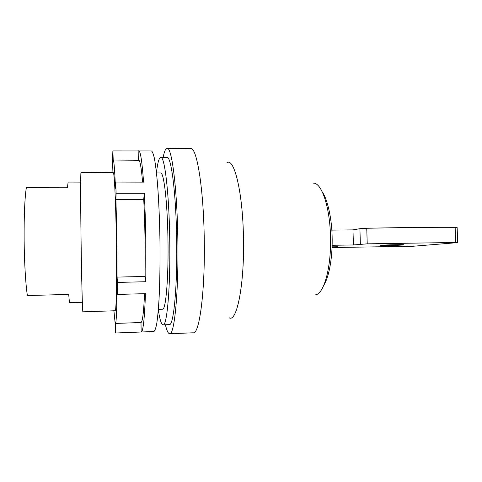 <?xml version="1.0" encoding="UTF-8"?>
<svg xmlns="http://www.w3.org/2000/svg" width="482" height="482" viewBox="0 0 482 482"><rect width="100%" height="100%" fill="white"/><g stroke="black" fill="none" stroke-linecap="round" stroke-linejoin="round"><path stroke-width="0.72" d="M227.016 162.591C234.138 157.843 242.579 191.312 243.44 236.204C244.711 283.964 236.849 322.904 229.143 317.777M167.115 148.269L190.727 148.564C196.56 147.04 203.284 185.666 204.199 235.963C205.428 289.682 199.518 334.574 193.252 332.785L169.652 333.731C174.49 335.599 178.906 290.423 177.786 236.294C176.918 185.606 171.604 146.715 167.115 148.269C165.639 148.39 164.308 151.414 163.127 157.349M169.652 333.731C168.176 333.652 166.766 330.664 165.416 324.766M163.061 324.85C167.103 326.495 170.682 285.537 169.7 236.897C168.941 191.312 164.519 155.951 160.765 157.325L167.019 157.385C171.092 156.023 175.858 191.312 176.629 236.807C177.635 285.35 173.695 326.242 169.309 324.621L163.061 324.85C161.356 324.597 159.777 319.584 158.331 309.812M160.765 157.325C159.066 157.626 157.626 162.681 156.451 172.49M156.499 172.96L160.681 172.984C163.766 171.929 167.326 200.994 167.935 237.753C168.724 276.921 165.862 310.444 162.542 309.203L158.367 309.336M112.047 172.719L112.884 150.902L151.39 150.92C152.433 151.499 153.487 154.222 154.547 159.078C155.602 165.187 156.572 173.279 157.475 183.353C158.765 200.169 159.596 219.418 159.97 241.114C160.187 262.81 159.885 282.078 159.054 298.924C158.433 309.016 157.68 317.132 156.795 323.271C155.867 328.158 154.885 330.905 153.86 331.508L115.62 333.002L115.222 332.026L115.078 322.627L113.933 310.8M117.457 282.428L117.066 277.102C117.096 252.851 116.632 222.274 115.885 199.409L143.732 199.355C144.943 222.045 145.456 252.369 145.028 276.445L145.763 281.717L117.457 282.428L117.397 294.442L145.462 293.646C144.54 318.909 143.124 331.7 141.214 332.008M145.763 281.717C146.293 254.237 145.697 219.051 144.275 193.246L116.102 193.246L115.885 199.409M138.732 150.776C140.437 150.896 142.057 161.35 143.588 182.136L115.692 182.057L116.102 193.246M117.397 294.442L117.012 289.019C116.789 311.402 116.276 322.88 115.475 323.44L140.997 322.506L141.154 332.002M115.62 333.002L115.475 323.44M112.884 150.902L113.21 160.036C113.939 160.169 114.698 169.586 115.487 188.287L115.692 182.057M116.313 238.409C116.939 278.162 116.307 312.107 115.192 310.757L82.922 311.818C82.488 313.24 81.566 279.012 81.048 238.861C80.548 201.187 80.578 171.435 81.012 172.544L113.306 172.725C114.312 171.634 115.764 201.108 116.313 238.409M113.21 160.036L138.72 160.265C140.045 160.325 141.34 167.615 142.594 182.136M117.066 277.102L145.028 276.445M144.54 293.671C143.702 312.45 142.521 322.06 140.997 322.506M138.316 160.265L138.165 151.197M143.732 199.355L144.275 193.246M80.705 182.106L68.119 182.069L67.426 187.793L26.323 187.739C24.721 198.361 23.992 215.809 24.13 240.09C24.335 262.66 25.685 284.862 27.39 295.556L68.739 294.4C69.107 299.9 69.444 302.654 69.77 302.654L82.35 302.268M457.671 242.518L457.147 227.57L455.135 227.329C429.342 227.215 399.885 227.528 366.754 228.275L359.909 228.697L352.975 229.884L331.827 230.119M380.961 245.32C385.751 244.784 407.585 244.38 403.187 244.904L402.578 244.977C397.379 245.513 376.279 245.892 380.497 245.374L380.961 245.32M332.068 247.374L337.521 246.76L332.086 246.844M455.135 227.329L455.665 242.488L457.677 242.621L412.923 246.266L332.062 247.537M455.665 242.488L367.224 243.844L353.414 244.952L332.134 245.29M352.975 229.884L353.414 244.952M313.39 183.142C321.488 182.612 329.821 206.489 330.489 236.156C331.556 267.739 323.561 295.352 314.921 294.87M359.909 228.697L360.367 244.169M366.754 228.275L367.224 243.844M323.856 285.181C329.483 276.047 332.725 255.978 332.11 236.072C331.743 216.05 326.41 197.277 322.591 192.577"/></g></svg>
